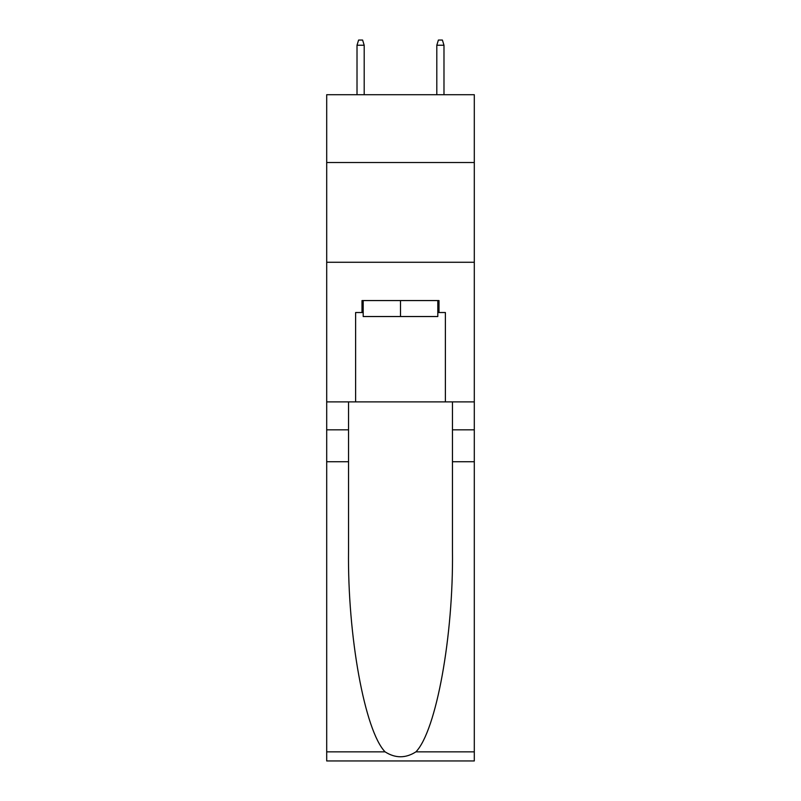 <?xml version="1.0" encoding="UTF-8"?>
<svg xmlns="http://www.w3.org/2000/svg" width="801" height="801" viewBox="0 0 801 801"><rect width="100%" height="100%" fill="white"/><g stroke="black" fill="none" stroke-linecap="round" stroke-linejoin="round"><path stroke-width="1.2" d="M474.302 162.523L474.302 94.708L326.698 94.708L326.698 162.523L474.302 162.523L474.302 401.892L445.386 401.892L445.386 312.53L438.998 312.53L438.998 300.565L362.002 300.565L362.002 312.53L363.193 312.53M326.698 461.736L348.535 461.736L348.535 550.698C347.474 635.714 364.725 730.702 385.071 751.849C395.344 758.407 405.636 758.407 415.929 751.849L474.302 751.849L474.302 760.95L326.698 760.95L326.698 162.523M437.807 300.565L437.807 316.525L363.193 316.525L363.193 300.565M400.5 300.565L400.5 316.525M415.929 751.849C436.275 730.702 453.526 635.714 452.465 550.698L452.465 401.892M452.465 461.736L474.302 461.736L474.302 401.892M348.535 401.892L348.535 461.736M474.302 751.849L474.302 461.736M326.698 401.892L355.614 401.892L355.614 312.53L362.002 312.53M326.698 262.267L474.302 262.267M355.614 401.892L445.386 401.892M437.807 312.53L438.998 312.53M364.195 94.708L364.195 45.236L357.016 45.236L357.016 94.708M357.016 45.236L358.608 40.05L362.603 40.05L364.195 45.236M436.805 45.236L438.397 40.05L442.392 40.05L443.984 45.236L436.805 45.236L436.805 94.708M443.984 45.236L443.984 94.708M452.465 429.827L474.302 429.827M348.535 429.827L326.698 429.827M326.698 751.849L385.071 751.849"/></g></svg>
